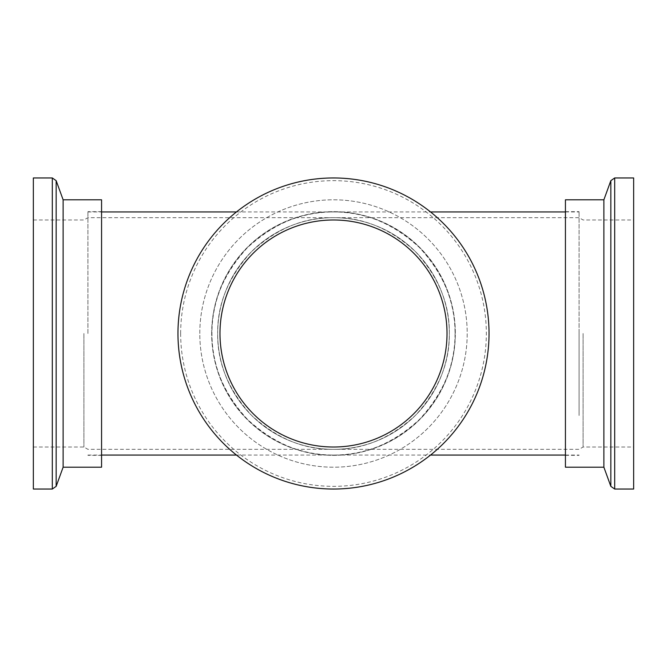 <?xml version="1.0" encoding="UTF-8"?>
<svg xmlns="http://www.w3.org/2000/svg" width="667" height="667" viewBox="0 0 667 667"><rect width="100%" height="100%" fill="white"/><g stroke="black" fill="none" stroke-linecap="round" stroke-linejoin="round"><path stroke-width="0.5" stroke-dasharray="3.33 2.5" d="M579.081 415.491L579.081 333.5L579.081 415.491M579.081 333.5L579.081 211.664L579.081 333.5M87.919 333.5L87.919 211.664L87.919 333.5M455.061 333.5A121.561 121.561 0 0 1 333.5 455.061A121.561 121.561 0 0 1 211.939 333.5A121.561 121.561 0 0 1 333.5 211.939A121.561 121.561 0 0 1 455.061 333.5C455.478 302.476 443.613 273.82 419.46 247.54C393.18 223.387 364.524 211.522 333.5 211.939C302.476 211.522 273.82 223.387 247.54 247.54C223.387 273.82 211.522 302.476 211.939 333.5C211.522 364.524 223.387 393.18 247.54 419.46C273.82 443.613 302.476 455.478 333.5 455.061C364.524 455.478 393.18 443.613 419.46 419.46C443.613 393.18 455.478 364.524 455.061 333.5M217.667 333.5A115.833 115.833 0 0 1 333.5 217.667A115.833 115.833 0 0 1 449.333 333.5A115.833 115.833 0 0 1 333.5 449.333A115.833 115.833 0 0 1 217.667 333.5C217.275 363.065 228.581 390.362 251.592 415.408C276.638 438.419 303.935 449.725 333.5 449.333C363.065 449.725 390.362 438.419 415.408 415.408C438.419 390.362 449.725 363.065 449.333 333.5C449.725 303.935 438.419 276.638 415.408 251.592C390.362 228.581 363.065 217.275 333.5 217.667C303.935 217.275 276.638 228.581 251.592 251.592C228.581 276.638 217.275 303.935 217.667 333.5A115.833 115.833 0 0 1 333.5 217.667A115.833 115.833 0 0 1 449.333 333.5A115.833 115.833 0 0 1 333.5 449.333A115.833 115.833 0 0 1 217.667 333.5M633.65 333.5L633.65 489.036M565.433 199.8L565.433 467.2M565.433 333.5L565.433 455.336L565.433 333.5M583.091 333.5L583.091 447.015L583.091 333.5M603.877 199.8L603.877 467.2M211.664 333.5A121.836 121.836 0 0 1 333.5 211.664A121.836 121.836 0 0 1 455.336 333.5A121.836 121.836 0 0 1 333.5 455.336A121.836 121.836 0 0 1 211.664 333.5A121.836 121.836 0 0 1 333.5 211.664A121.836 121.836 0 0 1 455.336 333.5A121.836 121.836 0 0 1 333.5 455.336A121.836 121.836 0 0 1 211.664 333.5M199.8 333.5A133.7 133.7 0 0 1 333.5 199.8A133.7 133.7 0 0 1 467.2 333.5A133.7 133.7 0 0 1 333.5 467.2A133.7 133.7 0 0 1 199.8 333.5A133.7 133.7 0 0 1 333.5 199.8A133.7 133.7 0 0 1 467.2 333.5A133.7 133.7 0 0 1 333.5 467.2A133.7 133.7 0 0 1 199.8 333.5M447.015 333.5A113.515 113.515 0 0 1 333.5 447.015A113.515 113.515 0 0 1 219.985 333.5A113.515 113.515 0 0 1 333.5 219.985A113.515 113.515 0 0 1 447.015 333.5M177.964 333.5A155.536 155.536 0 0 1 333.5 177.964A155.536 155.536 0 0 1 489.036 333.5A155.536 155.536 0 0 1 333.5 489.036A155.536 155.536 0 0 1 177.964 333.5M33.35 489.036L33.35 333.5M101.567 467.2L101.567 199.8M101.567 333.5L101.567 455.336L101.567 333.5M83.909 333.5L83.909 447.015L83.909 333.5M63.123 467.2L63.123 199.8M610.839 180.657L610.839 486.343M614.691 177.964L614.691 489.036M180.657 333.5A152.843 152.843 0 0 1 333.5 180.657A152.843 152.843 0 0 1 486.343 333.5A152.843 152.843 0 0 1 333.5 486.343A152.843 152.843 0 0 1 180.657 333.5M56.161 486.343L56.161 180.657M52.309 489.036L52.309 177.964M33.35 447.015L83.909 447.015L87.919 449.333L579.081 449.333L583.091 447.015L633.65 447.015M33.35 219.985L83.909 219.985L87.919 217.667L579.081 217.667L583.091 219.985L633.65 219.985M87.919 455.061L101.567 455.061M236.477 455.061L430.523 455.061M565.433 455.061L579.081 455.061M87.919 211.939L101.567 211.939M236.477 211.939L430.523 211.939M565.433 211.939L579.081 211.939M565.433 455.336L579.081 455.336M565.433 211.664L579.081 211.664M101.567 455.336L87.919 455.336M101.567 211.664L87.919 211.664"/><path stroke-width="1" d="M603.877 467.2L603.877 199.8L565.433 199.8L565.433 467.2L603.877 467.2L610.839 486.343L610.839 180.657L614.691 177.964L614.691 489.036L633.65 489.036L633.65 177.964L633.65 333.5M489.036 333.5A155.536 155.536 0 0 1 333.5 489.036A155.536 155.536 0 0 1 177.964 333.5A155.536 155.536 0 0 1 333.5 177.964A155.536 155.536 0 0 1 489.036 333.5M219.985 333.5A113.515 113.515 0 0 1 333.5 219.985A113.515 113.515 0 0 1 447.015 333.5A113.515 113.515 0 0 1 333.5 447.015A113.515 113.515 0 0 1 219.985 333.5M33.35 333.5L33.35 177.964L33.35 489.036L52.309 489.036L56.161 486.343L56.161 180.657L63.123 199.8L63.123 467.2L56.161 486.343M63.123 199.8L101.567 199.8L101.567 467.2L63.123 467.2M56.161 180.657L52.309 177.964L52.309 489.036M101.567 455.061L236.477 455.061M430.523 455.061L565.433 455.061M101.567 211.939L236.477 211.939M430.523 211.939L565.433 211.939M610.839 180.657L603.877 199.8M614.691 489.036L610.839 486.343M614.691 177.964L633.65 177.964M52.309 177.964L33.35 177.964"/></g></svg>
